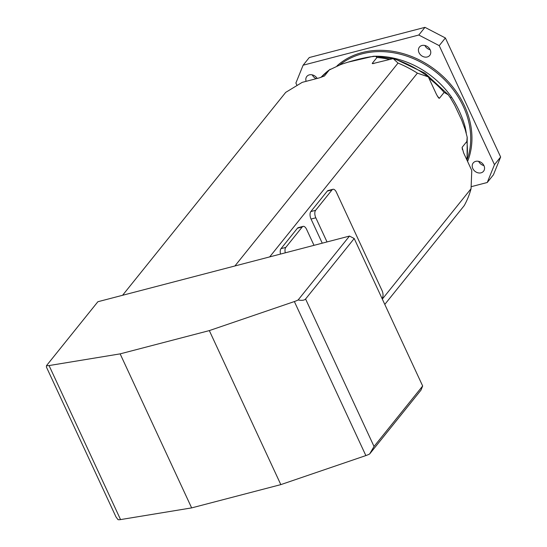<?xml version="1.0" encoding="UTF-8"?>
<svg xmlns="http://www.w3.org/2000/svg" width="547" height="547" viewBox="0 0 547 547"><rect width="100%" height="100%" fill="white"/><g stroke="black" fill="none" stroke-linecap="round" stroke-linejoin="round"><path stroke-width="0.82" d="M120.142 353.868L209.323 330.6L294.361 301.554A9.47 2.831 -24.9 0 0 298.136 299.968L349.499 236.072L97.879 301.732L46.509 365.622A9.47 2.831 -24.9 0 0 49.059 365.56L120.142 353.868L191.641 507.896L120.552 519.588A9.47 2.831 155.1 0 1 118.008 519.65L115.971 516.888L46.413 367.044L46.509 365.622M422.66 385.991L354.21 238.519L305.582 299.004L374.039 446.475L422.66 385.991L420.999 390.1L369.628 453.996A9.47 2.831 155.1 0 1 365.861 455.583L280.823 484.621L191.641 507.896M280.823 484.621L209.323 330.6M298.136 299.968C301.876 300.672 304.358 300.351 305.582 299.004M349.499 236.072L354.21 238.519M374.039 446.475L369.628 453.996M389.813 59.493A87.096 71.083 -141.2 0 0 376.958 57.503L375.57 56.3L370.278 56.82C361.307 58.297 351.53 60.847 340.938 64.471L329.315 69.934A87.096 71.083 -141.2 0 0 320.939 77.421M466.762 159.669A87.096 71.083 -141.2 0 0 466.871 141.434L467.165 137.106L465.182 129.55L461.579 119.82L454.721 105.25L450.66 98.262L448.28 94.809L444.123 92.409A87.096 71.083 -141.2 0 0 428.937 78.166M324.159 76.142A87.096 71.083 38.8 0 1 324.562 75.842L329.315 69.934M437.272 95.998A87.096 71.083 38.8 0 1 439.371 98.323L444.123 92.409M376.958 57.503L372.206 63.411A87.096 71.083 38.8 0 1 373.84 63.561M466.871 141.434L462.126 147.341A87.096 71.083 38.8 0 1 462.359 149.563M348.077 62.153L373.307 56.279A81.414 66.447 38.8 0 1 451.337 96.833C457.524 106.357 462.037 116.087 464.888 126.022A81.414 66.447 38.8 0 1 466.256 133.01M500.642 156.996L493.421 174.821L487.247 182.5L494.474 164.668L500.642 156.996L445.388 37.969L439.22 45.64L418.797 35.022L303.113 65.209L295.893 83.041L297.014 85.455M494.474 164.668L439.22 45.64M418.797 35.022L424.964 27.35L309.281 57.538L303.113 65.209M306.122 81.332A6.626 5.408 38.8 0 1 306.819 76.457A6.626 5.408 38.8 0 1 309.322 74.877A6.626 5.408 38.8 0 1 317.178 78.447M430.168 49.777A6.626 5.408 38.8 0 1 429.757 55.384A6.626 5.408 38.8 0 1 421.204 55.445A6.626 5.408 38.8 0 1 419.433 47.076A6.626 5.408 38.8 0 1 425.012 45.517A6.626 5.408 38.8 0 1 430.168 49.777M481.039 172.831A6.626 5.408 38.8 0 1 473.723 170.035A6.626 5.408 38.8 0 1 473.217 162.944A6.626 5.408 38.8 0 1 481.77 162.876A6.626 5.408 38.8 0 1 483.541 171.245A6.626 5.408 38.8 0 1 481.039 172.831M487.247 182.5L471.172 186.691M424.964 27.35L445.388 37.969M382.326 299.093L471.056 188.722A106.029 86.535 -141.2 0 1 464.212 205.631L384.794 304.412M417.409 73.141A106.029 86.535 -141.2 0 0 398.038 63.076L393.177 58.611A98.522 80.409 38.8 0 1 428.342 76.888L417.409 73.141L269.671 256.905M234.909 265.972L398.038 63.076M324.405 75.985L319.352 77.879L302.217 82.351L285.705 92.381L122.583 295.284M393.177 58.611L372.507 63.671M428.342 76.888L436.527 94.522L438.571 97.92L439.371 98.323M462.126 147.341L463.596 152.845L471.781 170.479L471.056 188.722M314.005 245.336L306.573 229.316A5.682 2.81 75.4 0 0 303.079 226.383L298.3 227.627A5.682 2.81 75.4 0 0 297.452 228.208L281.001 248.673A5.682 2.81 75.4 0 0 280.508 254.075M322.251 243.183L311.045 219.053L315.824 217.809L327.024 241.938M381.984 298.354L382.25 298.019A5.682 2.81 75.4 0 0 382.025 290.539L336.391 192.229A5.682 2.81 75.4 0 0 332.897 189.289L328.125 190.534A5.682 2.81 75.4 0 0 327.277 191.115L310.819 211.58A5.682 2.81 75.4 0 0 311.045 219.053M483.931 165.591A6.626 5.408 38.8 0 1 478.652 161.351M430.147 49.722A6.626 5.408 38.8 0 1 424.869 45.483M316.255 78.686A6.626 5.408 38.8 0 1 312.262 74.871M451.337 96.833A9.47 1.805 -35.3 0 0 450.571 98.125M464.314 127.034A9.47 3.74 166.2 0 1 464.888 126.022M310.819 211.58L315.598 210.335L332.05 189.871A5.682 2.81 75.4 0 1 332.897 189.289M315.598 210.335A5.682 2.81 75.4 0 0 315.824 217.809M281.001 248.673L285.78 247.422L302.231 226.964A5.682 2.81 75.4 0 1 303.079 226.383M285.78 247.422A5.682 2.81 75.4 0 0 285.288 252.83M49.059 365.56L120.552 519.588M365.861 455.583L294.361 301.554M467.261 159.177A81.414 66.447 -141.2 0 0 463.316 106.412A81.414 66.447 -141.2 0 0 339.824 64.854M337 65.886A82.358 67.219 38.8 0 1 464.458 105.776A82.358 67.219 38.8 0 1 467.582 161.427M327.277 191.115L332.05 189.871M297.452 228.208L302.231 226.964M454.502 104.846L454.721 105.25M461.579 119.82L461.866 120.531M330.115 69.216L320.925 77.428M448.082 94.563L425.094 73.25L397.06 59.917M392.684 58.741L375.666 56.3M467.206 137.352L467.076 160.333"/></g></svg>
